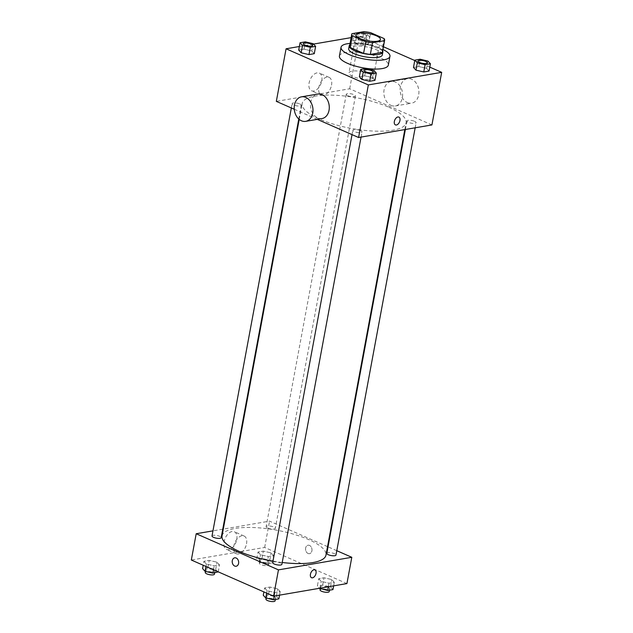 <?xml version="1.0" encoding="UTF-8"?>
<svg xmlns="http://www.w3.org/2000/svg" width="633" height="633" viewBox="0 0 633 633"><rect width="100%" height="100%" fill="white"/><g stroke="black" fill="none" stroke-linecap="round" stroke-linejoin="round"><path stroke-width="0.47" stroke-dasharray="3.17 2.37" d="M369.316 73.776A12.438 3.656 -169.5 0 1 373.399 77.44A12.438 3.656 -169.5 0 1 360.501 78.769A12.438 3.656 -169.5 0 1 348.941 72.906A12.438 3.656 -169.5 0 1 356.466 70.943A12.438 3.656 -169.5 0 1 369.316 73.776M384.081 38.566L381.913 50.252L368.509 44.357L370.669 32.679M381.913 50.252A16.703 4.914 -169.5 0 1 382.467 51.922M349.622 45.837A16.703 4.914 -169.5 0 1 349.78 45.386L351.948 33.699M368.509 44.357A16.703 4.914 -169.5 0 0 361.736 43.337L349.78 45.386M382.656 50.862A17.099 5.032 10.5 0 0 366.958 43.93A17.099 5.032 10.5 0 0 349.82 44.777M348.688 48.686A17.099 5.032 -169.5 0 1 359.038 45.987A17.099 5.032 -169.5 0 1 376.706 49.88A17.099 5.032 -169.5 0 1 382.316 54.913M361.736 43.337L363.904 31.65M350.065 43.424A24.869 7.319 -169.5 0 1 381.802 49.002A24.869 7.319 -169.5 0 1 382.91 49.509M339.423 56.028A24.869 7.319 -169.5 0 1 354.472 52.112A24.869 7.319 -169.5 0 1 380.172 57.769A24.869 7.319 -169.5 0 1 388.33 65.096M373.81 70.326L372.457 77.63L374.958 80.344L372.457 77.63L364.671 75.825L359.378 76.728L364.671 75.825L366.024 68.522M313.121 43.661L311.768 50.964L314.269 53.678L311.768 50.964L303.982 49.16L298.689 50.07L303.982 49.16L305.335 41.857M429.791 67.122L414.773 60.523M383.424 46.747L359.417 36.208L351.141 37.624M313.509 44.081L299.354 46.51M427.924 61.045L426.571 68.348L429.063 71.054L426.571 68.348L418.777 66.544L413.484 67.446L418.777 66.544L420.13 59.241M355.295 43.503L363.081 45.307L368.374 44.397L365.882 41.683L358.088 39.879L352.795 40.789L355.295 43.503L363.081 45.307L368.374 44.397L365.882 41.683L358.088 39.879L352.795 40.789L355.295 43.503L356.648 36.2L364.434 38.004L369.727 37.094L367.235 34.38L359.441 32.576L354.148 33.486L356.648 36.2M388.765 107.206A52.848 15.548 -169.5 0 1 406.093 122.778A52.848 15.548 -169.5 0 1 351.299 128.436A52.848 15.548 -169.5 0 1 302.17 103.519A52.848 15.548 -169.5 0 1 334.145 95.195A52.848 15.548 -169.5 0 1 388.765 107.206M294.266 109.248L317.275 119.36M431.928 124.93L349.669 88.786L276.328 101.367M299.789 103.931A4.66 1.369 -169.5 0 1 301.316 105.307A4.66 1.369 -169.5 0 1 296.481 105.806A4.66 1.369 -169.5 0 1 292.145 103.606A4.66 1.369 -169.5 0 1 294.97 102.878A4.66 1.369 -169.5 0 1 299.789 103.931M360.478 130.596A4.66 1.369 -169.5 0 1 362.005 131.973A4.66 1.369 -169.5 0 1 357.17 132.471A4.66 1.369 -169.5 0 1 352.834 130.271A4.66 1.369 -169.5 0 1 355.659 129.536A4.66 1.369 -169.5 0 1 360.478 130.596M414.583 121.314A4.66 1.369 -169.5 0 1 416.11 122.691A4.66 1.369 -169.5 0 1 411.276 123.19A4.66 1.369 -169.5 0 1 406.94 120.99A4.66 1.369 -169.5 0 1 409.765 120.254A4.66 1.369 -169.5 0 1 414.583 121.314M347.786 95.702A4.66 1.369 10.5 0 0 352.605 96.762A4.66 1.369 10.5 0 0 355.422 96.026A4.66 1.369 10.5 0 0 351.093 93.826A4.66 1.369 10.5 0 0 346.251 94.325A4.66 1.369 10.5 0 0 347.786 95.702M349.669 88.786L359.417 36.208M321.778 80.842A9.677 5.768 113.7 0 0 319.333 73.072A9.677 5.768 113.7 0 0 310.154 79.616A9.677 5.768 113.7 0 0 311.547 90.796A9.677 5.768 113.7 0 0 321.778 80.842M321.999 118.545A12.438 9.289 80.3 0 1 310.74 107.863A12.438 9.289 80.3 0 1 317.798 94.04M391.067 105.394A12.438 9.289 -99.7 0 0 395.34 105.964A12.438 9.289 -99.7 0 0 402.39 92.141A12.438 9.289 -99.7 0 0 391.131 81.459A12.438 9.289 -99.7 0 0 383.843 92.458A12.438 9.289 -99.7 0 0 391.067 105.394M407.367 102.601A12.438 9.289 -99.7 0 0 411.632 103.171A12.438 9.289 -99.7 0 0 418.69 89.348A12.438 9.289 -99.7 0 0 407.43 78.658A12.438 9.289 -99.7 0 0 400.143 89.657A12.438 9.289 -99.7 0 0 407.367 102.601M331.542 85.131A9.677 5.768 113.7 0 0 329.089 77.361A9.677 5.768 113.7 0 0 319.918 83.904A9.677 5.768 113.7 0 0 321.303 95.085A9.677 5.768 113.7 0 0 331.542 85.131M395.435 124.907L395.435 124.907A4.273 2.548 -66.3 0 1 394.818 119.969A4.273 2.548 -66.3 0 1 398.869 117.081L398.877 117.081M222.033 535.882A52.848 15.548 -169.5 0 1 254.015 527.558A52.848 15.548 -169.5 0 1 308.627 539.569A52.848 15.548 -169.5 0 1 325.963 555.141M282.215 562.492A52.848 15.548 -169.5 0 1 272.981 561.131M267.648 528.064A4.66 1.369 10.5 0 0 272.467 529.125A4.66 1.369 10.5 0 0 275.292 528.389A4.66 1.369 10.5 0 0 270.956 526.189A4.66 1.369 10.5 0 0 266.121 526.688A4.66 1.369 10.5 0 0 267.648 528.064M272.704 562.634A4.66 1.369 -169.5 0 1 275.521 561.898A4.66 1.369 -169.5 0 1 280.34 562.959A4.66 1.369 -169.5 0 1 281.875 564.335M326.81 553.353A4.66 1.369 -169.5 0 1 329.635 552.617A4.66 1.369 -169.5 0 1 334.453 553.677A4.66 1.369 -169.5 0 1 335.981 555.054M212.015 535.969A4.66 1.369 -169.5 0 1 214.832 535.241A4.66 1.369 -169.5 0 1 219.651 536.301A4.66 1.369 -169.5 0 1 221.186 537.67M336.788 550.694L328.013 546.841M327.538 546.635L269.539 521.149L223.291 529.085M222.761 529.18L212.965 530.858M203.937 561.313L206.429 564.019L214.223 565.831L219.516 564.921L217.016 562.207L209.23 560.403L203.937 561.313L206.429 564.019L214.223 565.831L219.516 564.921L217.016 562.207L209.23 560.403L203.937 561.313L203.209 565.245M318.731 578.689L321.232 581.403L329.018 583.207L334.311 582.297L331.811 579.583L324.025 577.779L318.731 578.689L321.232 581.403L329.018 583.207L334.311 582.297L331.811 579.583L324.025 577.779L318.731 578.689L317.378 585.992L319.491 588.286M346.924 583.579L264.665 547.442L191.324 560.023M264.626 587.97L267.118 590.684L274.912 592.488L280.205 591.578L277.705 588.872L269.919 587.06L264.626 587.97L267.118 590.684L274.912 592.488L280.205 591.578L277.705 588.872L269.919 587.06L264.626 587.97L263.898 591.91M258.042 552.023L260.543 554.737L268.329 556.542L273.622 555.639L271.122 552.925L263.336 551.121L258.042 552.023L260.543 554.737L268.329 556.542L273.622 555.639L271.122 552.925L263.336 551.121L258.042 552.023L256.689 559.327L259.19 562.041L266.976 563.845L272.269 562.943L269.769 560.229L261.983 558.425L256.689 559.327M264.665 547.442L269.539 521.149M236.774 539.498A9.677 5.768 113.7 0 0 234.321 531.728A9.677 5.768 113.7 0 0 225.15 538.264A9.677 5.768 113.7 0 0 226.535 549.452A9.677 5.768 113.7 0 0 236.774 539.498M308.026 553.464A4.273 3.197 -99.7 0 0 309.49 553.661A4.273 3.197 -99.7 0 0 311.919 548.906A4.273 3.197 -99.7 0 0 308.049 545.235A4.273 3.197 -99.7 0 0 305.541 549.017A4.273 3.197 -99.7 0 0 308.026 553.464A4.273 3.197 -99.7 0 0 309.49 553.661A4.273 3.197 -99.7 0 0 311.919 548.906A4.273 3.197 -99.7 0 0 308.049 545.235A4.273 3.197 -99.7 0 0 305.541 549.017A4.273 3.197 -99.7 0 0 308.026 553.464M234.708 557.815L234.708 557.815A4.273 3.197 80.3 0 1 236.18 558.013A4.273 3.197 80.3 0 1 238.665 562.46A4.273 3.197 80.3 0 1 236.156 566.242L236.156 566.242M246.538 543.787A9.677 5.768 113.7 0 0 244.085 536.016A9.677 5.768 113.7 0 0 234.906 542.552A9.677 5.768 113.7 0 0 236.299 553.74A9.677 5.768 113.7 0 0 246.538 543.787M311.507 577.715L311.515 577.715A4.273 2.548 -66.3 0 1 310.898 572.778A4.273 2.548 -66.3 0 1 314.949 569.89L314.949 569.89M267.537 560.609A4.66 1.369 -169.5 0 1 269.065 561.985A4.66 1.369 -169.5 0 1 264.23 562.484A4.66 1.369 -169.5 0 1 259.894 560.284A4.66 1.369 -169.5 0 1 262.719 559.548A4.66 1.369 -169.5 0 1 267.537 560.609M259.19 562.041L260.543 554.737M266.976 563.845L268.329 556.542M272.269 562.943L273.622 555.639M269.769 560.229L271.122 552.925M261.983 558.425L263.336 551.121M266.991 563.536A4.66 1.369 -169.5 0 1 268.527 564.905A4.66 1.369 -169.5 0 1 263.684 565.404A4.66 1.369 -169.5 0 1 259.356 563.204A4.66 1.369 -169.5 0 1 262.173 562.476A4.66 1.369 -169.5 0 1 266.991 563.536M218.163 572.224L215.663 569.51L207.877 567.706L202.584 568.616M213.432 569.89A4.66 1.369 -169.5 0 1 214.959 571.267A4.66 1.369 -169.5 0 1 210.124 571.765A4.66 1.369 -169.5 0 1 205.788 569.565A4.66 1.369 -169.5 0 1 208.605 568.83A4.66 1.369 -169.5 0 1 213.432 569.89M205.978 566.464L206.429 564.019M213.487 569.763L214.223 565.831M218.227 571.844L219.516 564.921M215.663 569.51L217.016 562.207M207.877 567.706L209.23 560.403M205.242 572.493A4.66 1.369 -169.5 0 1 208.067 571.757A4.66 1.369 -169.5 0 1 212.886 572.818A4.66 1.369 -169.5 0 1 214.413 574.186M332.958 589.6L330.458 586.886L322.672 585.082L317.378 585.992M328.226 587.274A4.66 1.369 -169.5 0 1 329.753 588.65A4.66 1.369 -169.5 0 1 324.919 589.149A4.66 1.369 -169.5 0 1 320.583 586.949A4.66 1.369 -169.5 0 1 323.408 586.213A4.66 1.369 -169.5 0 1 328.226 587.274M319.966 588.207L321.232 581.403M328.353 586.767L329.018 583.207M333.646 585.857L334.311 582.297M330.458 586.886L331.811 579.583M322.672 585.082L324.025 577.779M320.045 589.869A4.66 1.369 -169.5 0 1 322.862 589.133A4.66 1.369 -169.5 0 1 327.68 590.193A4.66 1.369 -169.5 0 1 329.207 591.57M278.852 598.881L276.352 596.175L268.566 594.363L263.273 595.273M274.113 596.555A4.66 1.369 -169.5 0 1 275.648 597.932A4.66 1.369 -169.5 0 1 270.813 598.43A4.66 1.369 -169.5 0 1 266.477 596.231A4.66 1.369 -169.5 0 1 269.294 595.495A4.66 1.369 -169.5 0 1 274.113 596.555M266.667 593.129L267.118 590.684M274.247 596.049L274.912 592.488M279.541 595.139L280.205 591.578M276.352 596.175L277.705 588.872M268.566 594.363L269.919 587.06M265.931 599.15A4.66 1.369 -169.5 0 1 268.756 598.414A4.66 1.369 -169.5 0 1 273.575 599.475A4.66 1.369 -169.5 0 1 275.102 600.852M364.996 34.768A4.66 1.369 -169.5 0 1 366.523 36.136A4.66 1.369 -169.5 0 1 361.688 36.635A4.66 1.369 -169.5 0 1 357.352 34.435A4.66 1.369 -169.5 0 1 360.177 33.707A4.66 1.369 -169.5 0 1 364.996 34.768M363.081 45.307L364.434 38.004M368.374 44.397L369.727 37.094M365.882 41.683L367.235 34.38M358.088 39.879L359.441 32.576M352.795 40.789L354.148 33.486M364.996 34.744A4.66 1.369 -169.5 0 1 366.531 36.113A4.66 1.369 -169.5 0 1 361.696 36.611A4.66 1.369 -169.5 0 1 357.36 34.411A4.66 1.369 -169.5 0 1 360.177 33.684A4.66 1.369 -169.5 0 1 364.996 34.744M303.247 43.709A4.66 1.369 -169.5 0 1 306.087 42.989A4.66 1.369 -169.5 0 1 310.89 44.049A4.66 1.369 -169.5 0 1 312.417 45.41M311.768 50.964L303.982 49.16M418.049 61.092A4.66 1.369 -169.5 0 1 420.882 60.364A4.66 1.369 -169.5 0 1 425.685 61.425A4.66 1.369 -169.5 0 1 427.212 62.786M426.571 68.348L418.777 66.544M363.935 70.374A4.66 1.369 -169.5 0 1 366.776 69.646A4.66 1.369 -169.5 0 1 371.579 70.706A4.66 1.369 -169.5 0 1 373.106 72.067M372.457 77.63L364.671 75.825M355.983 34.926L348.941 72.906M380.433 39.46L373.399 77.44M395.34 105.964L411.632 103.171M391.131 81.459L407.43 78.658M329.089 77.361L319.333 73.072M321.303 95.085L311.547 90.796M404.835 129.575L406.093 122.778M299.219 119.4L302.17 103.519M346.251 94.325L266.121 526.688M355.422 96.026L275.292 528.389M361.055 137.084L362.005 131.973M352.027 134.623L352.834 130.271M415.169 127.803L416.11 122.691M405.365 129.48L406.94 120.99M298.776 119.02L301.316 105.307M291.338 107.966L292.145 103.606M244.085 536.016L234.321 531.728M236.299 553.74L226.535 549.452M268.527 564.905L269.065 561.985M259.356 563.204L259.894 560.284M214.666 572.818L214.959 571.267M205.448 571.409L205.788 569.565M329.469 590.201L329.753 588.65M320.243 588.793L320.583 586.949M275.355 599.483L275.648 597.932M266.137 598.074L266.477 596.231"/><path stroke-width="0.95" d="M376.358 35.796A12.438 3.656 -169.5 0 1 380.433 39.46A12.438 3.656 -169.5 0 1 367.544 40.789A12.438 3.656 -169.5 0 1 355.983 34.926A12.438 3.656 -169.5 0 1 363.508 32.971A12.438 3.656 -169.5 0 1 376.358 35.796M363.904 31.65L351.948 33.699A16.703 4.914 -169.5 0 0 351.79 34.15A16.703 4.914 -169.5 0 0 352.336 35.82L365.747 41.707A16.703 4.914 -169.5 0 0 372.513 42.735L384.468 40.686A16.703 4.914 -169.5 0 0 384.627 40.235A16.703 4.914 -169.5 0 0 384.081 38.566L370.669 32.679A16.703 4.914 -169.5 0 0 363.904 31.65M372.513 42.735L370.345 54.422L382.3 52.373L384.468 40.686M384.627 40.235L382.467 51.922A16.703 4.914 -169.5 0 1 382.3 52.373M370.345 54.422A16.703 4.914 -169.5 0 1 363.579 53.394L365.747 41.707M351.79 34.15L349.622 45.837A16.703 4.914 -169.5 0 0 350.168 47.507L363.579 53.394M349.82 44.777A17.099 5.032 10.5 0 0 349.234 45.766A17.099 5.032 10.5 0 0 359.623 52.515A17.099 5.032 10.5 0 0 378.613 54.398A17.099 5.032 10.5 0 0 382.854 51.993A17.099 5.032 10.5 0 0 382.656 50.862M382.854 51.993L382.316 54.913A17.099 5.032 -169.5 0 1 378.067 57.318A17.099 5.032 -169.5 0 1 359.077 55.435A17.099 5.032 -169.5 0 1 348.688 48.686L349.234 45.766M350.168 47.507L352.336 35.82M382.91 49.509A24.869 7.319 -169.5 0 1 389.952 56.329A24.869 7.319 -169.5 0 1 364.165 58.996A24.869 7.319 -169.5 0 1 341.045 47.269A24.869 7.319 -169.5 0 1 350.065 43.424M389.952 56.329L388.33 65.096A24.869 7.319 -169.5 0 1 362.543 67.755A24.869 7.319 -169.5 0 1 339.423 56.028L341.045 47.269M360.731 69.424L359.378 76.728L361.878 79.442L369.664 81.246L374.958 80.344L376.311 73.04L373.81 70.326L366.024 68.522L360.731 69.424L363.231 72.138L371.017 73.942L376.311 73.04M300.042 42.767L298.689 50.07L301.189 52.784L308.975 54.588L314.269 53.678L315.622 46.375L313.121 43.661L305.335 41.857L300.042 42.767L302.542 45.481L310.328 47.285L315.622 46.375M299.354 46.51L286.076 48.788L368.335 84.925L441.676 72.344L429.791 67.122M414.773 60.523L383.424 46.747M351.141 37.624L313.509 44.081M414.837 60.143L413.484 67.446L415.984 70.16L423.77 71.964L429.063 71.054L430.416 63.751L427.924 61.045L420.13 59.241L414.837 60.143L417.337 62.857L425.123 64.661L430.416 63.751M317.275 119.36L358.594 137.511L431.928 124.93L441.676 72.344M358.594 137.511L368.335 84.925M398.869 117.081A4.273 2.548 -66.3 0 1 399.953 120.507A4.273 2.548 -66.3 0 1 395.435 124.907A4.273 2.548 -66.3 0 1 394.818 119.969A4.273 2.548 -66.3 0 1 398.877 117.081A4.273 2.548 -66.3 0 1 399.953 120.515A4.273 2.548 -66.3 0 1 395.435 124.907M286.076 48.788L276.328 101.367L294.266 109.248M301.498 96.833L317.798 94.04A12.438 9.289 80.3 0 1 322.062 94.61A12.438 9.289 80.3 0 1 329.295 107.547A12.438 9.289 80.3 0 1 321.999 118.545L305.707 121.346A12.438 9.289 80.3 0 1 294.448 110.656A12.438 9.289 80.3 0 1 301.498 96.833A12.438 9.289 80.3 0 1 305.763 97.403A12.438 9.289 80.3 0 1 312.995 110.348A12.438 9.289 80.3 0 1 305.707 121.346M404.835 129.575L325.963 555.141A52.848 15.548 -169.5 0 1 282.215 562.492M272.981 561.131A52.848 15.548 -169.5 0 1 222.033 535.882L299.219 119.4M361.055 137.084L281.875 564.335A4.66 1.369 -169.5 0 1 277.04 564.834A4.66 1.369 -169.5 0 1 272.704 562.634L352.027 134.623M415.169 127.803L335.981 555.054A4.66 1.369 -169.5 0 1 331.146 555.552A4.66 1.369 -169.5 0 1 326.81 553.353L405.365 129.48M298.776 119.02L221.186 537.67A4.66 1.369 -169.5 0 1 216.351 538.169A4.66 1.369 -169.5 0 1 212.015 535.969L291.338 107.966M212.965 530.858L196.198 533.73L278.457 569.874L351.798 557.293L336.788 550.694M328.013 546.841L327.538 546.635M223.291 529.085L222.761 529.18M196.198 533.73L191.324 560.023L273.583 596.167L278.457 569.874M273.583 596.167L346.924 583.579L351.798 557.293M314.949 569.89A4.273 2.548 -66.3 0 1 316.033 573.324A4.273 2.548 -66.3 0 1 311.515 577.715A4.273 2.548 -66.3 0 1 310.898 572.778A4.273 2.548 -66.3 0 1 314.949 569.89A4.273 2.548 -66.3 0 1 316.033 573.324A4.273 2.548 -66.3 0 1 311.507 577.715M236.18 558.013A4.273 3.197 80.3 0 1 238.665 562.46A4.273 3.197 80.3 0 1 236.156 566.242A4.273 3.197 80.3 0 1 232.287 562.571A4.273 3.197 80.3 0 1 234.708 557.815A4.273 3.197 80.3 0 1 236.18 558.013M236.156 566.242A4.273 3.197 80.3 0 1 232.287 562.563A4.273 3.197 80.3 0 1 234.708 557.815M203.209 565.245L202.584 568.616L205.076 571.322L212.87 573.134L218.227 571.844M205.076 571.322L205.978 566.464M212.87 573.134L213.487 569.763M214.666 572.818L214.413 574.186A4.66 1.369 -169.5 0 1 209.578 574.685A4.66 1.369 -169.5 0 1 205.242 572.493L205.448 571.409M319.491 588.286L327.665 590.51L332.958 589.6L333.646 585.857M319.879 588.706L319.966 588.207M327.665 590.51L328.353 586.767M329.469 590.201L329.207 591.57A4.66 1.369 -169.5 0 1 324.373 592.069A4.66 1.369 -169.5 0 1 320.045 589.869L320.243 588.793M263.898 591.91L263.273 595.273L265.765 597.987L273.559 599.791L278.852 598.881L279.541 595.139M265.765 597.987L266.667 593.129M273.559 599.791L274.247 596.049M275.355 599.483L275.102 600.852A4.66 1.369 -169.5 0 1 270.267 601.35A4.66 1.369 -169.5 0 1 265.931 599.15L266.137 598.074M312.425 45.394L312.417 45.418A4.66 1.369 -169.5 0 1 312.417 45.418A4.66 1.369 -169.5 0 1 307.583 45.916A4.66 1.369 -169.5 0 1 303.247 43.724A4.66 1.369 -169.5 0 1 303.247 43.709A4.66 1.369 -169.5 0 1 306.071 42.965A4.66 1.369 -169.5 0 1 310.89 44.025A4.66 1.369 -169.5 0 1 312.425 45.394A4.66 1.369 -169.5 0 1 307.583 45.892A4.66 1.369 -169.5 0 1 303.254 43.701L303.254 43.701M298.689 50.07L301.189 52.784L302.542 45.481M301.189 52.784L308.975 54.588L310.328 47.285M308.975 54.588L314.269 53.678M427.22 62.778L427.212 62.802A4.66 1.369 -169.5 0 1 427.212 62.802A4.66 1.369 -169.5 0 1 422.377 63.3A4.66 1.369 -169.5 0 1 418.041 61.1A4.66 1.369 -169.5 0 1 418.049 61.092A4.66 1.369 -169.5 0 1 420.866 60.341A4.66 1.369 -169.5 0 1 425.685 61.401A4.66 1.369 -169.5 0 1 427.22 62.778A4.66 1.369 -169.5 0 1 422.385 63.276A4.66 1.369 -169.5 0 1 418.049 61.077L418.049 61.077M413.484 67.446L415.984 70.16L417.337 62.857M415.984 70.16L423.77 71.964L425.123 64.661M423.77 71.964L429.063 71.054M373.114 72.059L373.106 72.083A4.66 1.369 -169.5 0 1 373.106 72.083A4.66 1.369 -169.5 0 1 368.271 72.581A4.66 1.369 -169.5 0 1 363.935 70.382A4.66 1.369 -169.5 0 1 363.935 70.374L363.943 70.358A4.66 1.369 -169.5 0 1 366.76 69.622A4.66 1.369 -169.5 0 1 371.579 70.682A4.66 1.369 -169.5 0 1 373.114 72.059A4.66 1.369 -169.5 0 1 368.271 72.558A4.66 1.369 -169.5 0 1 363.943 70.358M359.378 76.728L361.878 79.442L363.231 72.138M361.878 79.442L369.664 81.246L371.017 73.942M369.664 81.246L374.958 80.344"/></g></svg>
